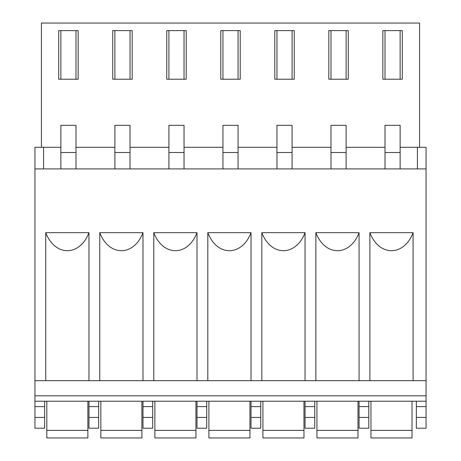 <?xml version="1.0" encoding="UTF-8"?>
<svg xmlns="http://www.w3.org/2000/svg" width="461" height="461" viewBox="0 0 461 461"><rect width="100%" height="100%" fill="white"/><g stroke="black" fill="none" stroke-linecap="round" stroke-linejoin="round"><path stroke-width="0.69" d="M43.582 168.91L43.582 147.301L34.938 147.301L34.938 428.223L44.659 428.223L44.659 401.214M34.938 401.214L426.062 401.214L426.062 428.223L416.341 428.223L416.341 417.418L426.062 417.418M34.938 168.91L426.062 168.91L426.062 401.214M426.062 395.809L34.938 395.809M34.938 380.682L426.062 380.682M45.743 380.682L45.743 232.661L88.961 232.661C79.995 256.391 55.107 257.031 45.743 232.661M88.961 380.682L88.961 232.661M99.766 380.682L99.766 232.661L142.985 232.661C134.018 256.391 109.13 257.031 99.766 232.661M142.985 380.682L142.985 232.661M153.79 380.682L153.79 232.661L197.008 232.661C188.042 256.391 163.154 257.031 153.79 232.661M197.008 380.682L197.008 232.661M207.813 380.682L207.813 232.661L251.026 232.661C242.065 256.391 217.177 257.031 207.813 232.661M251.026 380.682L251.026 232.661M261.831 380.682L261.831 232.661L305.049 232.661C296.089 256.391 271.201 257.031 261.831 232.661M305.049 380.682L305.049 232.661M315.854 380.682L315.854 232.661L359.073 232.661C350.112 256.391 325.224 257.031 315.854 232.661M359.073 380.682L359.073 232.661M369.878 380.682L369.878 232.661L413.096 232.661C404.136 256.391 379.247 257.031 369.878 232.661M413.096 380.682L413.096 232.661M426.062 168.91L426.062 147.301L417.418 147.301L417.418 168.91M416.341 401.214L416.341 417.418M305.049 401.214L305.049 428.223L314.777 428.223L314.777 401.214M251.026 401.214L251.026 428.223L260.753 428.223L260.753 401.214M197.008 401.214L197.008 428.223L206.73 428.223L206.73 401.214M142.985 401.214L142.985 428.223L152.706 428.223L152.706 401.214M88.961 401.214L88.961 428.223L98.683 428.223L98.683 401.214M46.82 401.214L46.82 437.95L87.878 437.95L87.878 401.214M100.844 401.214L100.844 430.384L141.902 430.384L141.902 401.214M141.902 430.384L141.902 437.95L100.844 437.95L100.844 430.384M154.867 401.214L154.867 430.384L195.925 430.384L195.925 401.214M195.925 430.384L195.925 437.95L154.867 437.95L154.867 430.384M208.891 401.214L208.891 430.384L249.948 430.384L249.948 401.214M249.948 430.384L249.948 437.95L208.891 437.95L208.891 430.384M262.914 401.214L262.914 430.384L303.972 430.384L303.972 401.214M303.972 430.384L303.972 437.95L262.914 437.95L262.914 430.384M316.938 401.214L316.938 430.384L357.995 430.384L357.995 401.214M357.995 430.384L357.995 437.95L316.938 437.95L316.938 430.384M359.073 401.214L359.073 428.223L368.8 428.223L368.8 401.214M370.961 401.214L370.961 430.384L412.019 430.384L412.019 401.214M412.019 430.384L412.019 437.95L370.961 437.95L370.961 430.384M385.004 152.528L385.004 125.329L400.131 125.329L400.131 168.916M385.01 168.91L385.01 152.528L400.131 152.528M346.113 152.528L346.113 147.301L385.004 147.301M330.986 125.329L346.107 125.329L346.107 168.916M330.981 125.329L330.981 152.528L346.107 152.528M330.986 152.528L330.986 168.91M276.963 125.329L292.084 125.329L292.084 168.916M276.957 125.329L276.957 152.528L292.084 152.528M276.963 152.528L276.963 168.91M238.06 152.528L222.94 152.528L222.94 125.329L238.06 125.329L238.06 168.916M222.94 152.528L222.94 168.91M184.043 125.329L184.043 168.916M184.037 125.329L168.916 125.329L168.916 152.528L184.037 152.528M168.916 152.528L168.916 168.91M130.019 125.329L130.019 168.916M130.014 125.329L114.893 125.329L114.893 152.528L130.014 152.528M114.893 152.528L114.893 168.91M75.996 125.329L75.996 168.916M75.99 125.329L60.869 125.329L60.869 168.91M60.869 152.528L75.996 152.528M41.421 147.301L41.421 23.05L419.579 23.05L419.579 147.301M112.732 30.61L130.019 30.61L130.019 79.234L112.732 79.234L112.732 30.61M166.755 30.61L184.043 30.61L184.043 79.234L166.755 79.234L166.755 30.61M220.779 30.61L240.221 30.61L240.221 79.234L220.779 79.234L220.779 30.61M274.802 30.61L276.963 30.61L276.963 79.234L274.802 79.234L274.802 30.61M328.826 30.61L330.986 30.61L330.986 79.234L328.826 79.234L328.826 30.61M382.849 30.61L385.01 30.61L385.01 79.234L382.849 79.234L382.849 30.61M130.014 30.61L132.174 30.61L132.174 79.234L130.014 79.234M112.732 30.616L114.893 30.616M184.037 30.61L186.198 30.61L186.198 79.234L184.037 79.234M166.755 30.616L168.916 30.616M220.779 30.616L222.94 30.616M276.957 30.61L294.245 30.61L294.245 79.234L276.957 79.234M274.802 30.616L276.957 30.616M330.981 30.61L348.268 30.61L348.268 79.234L330.981 79.234M328.826 30.616L330.981 30.616M385.004 30.61L402.292 30.61L402.292 79.234L385.004 79.234M382.849 30.616L385.004 30.616M75.99 30.61L78.151 30.61L78.151 79.234L75.99 79.234M60.869 79.234L75.996 79.234L75.996 30.61L60.869 30.61L60.869 79.234L58.708 79.234L58.708 30.61M58.708 30.616L60.869 30.616M114.893 30.61L114.893 79.234M168.916 30.61L168.916 79.234M238.06 30.61L238.06 79.234M222.94 30.61L222.94 79.234M292.084 30.61L292.084 79.234M346.107 30.61L346.107 79.234M400.131 30.61L400.131 79.234M34.938 417.418L44.659 417.418M34.938 406.614L44.659 406.614M416.341 406.614L426.062 406.614M305.049 406.614L314.777 406.614M251.026 406.614L260.753 406.614M197.008 406.614L206.73 406.614M142.985 406.614L152.706 406.614M88.961 406.614L98.683 406.614M46.82 430.384L87.878 430.384M359.073 406.614L368.8 406.614M400.136 147.301L417.418 147.301M292.084 147.301L330.986 147.301M238.06 147.301L276.963 147.301M184.037 147.301L222.94 147.301M130.014 147.301L168.916 147.301M75.99 147.301L114.893 147.301M43.582 147.301L60.869 147.301M305.049 417.418L314.777 417.418M251.026 417.418L260.753 417.418M197.008 417.418L206.73 417.418M142.985 417.418L152.706 417.418M88.961 417.418L98.683 417.418M359.073 417.418L368.8 417.418"/></g></svg>
